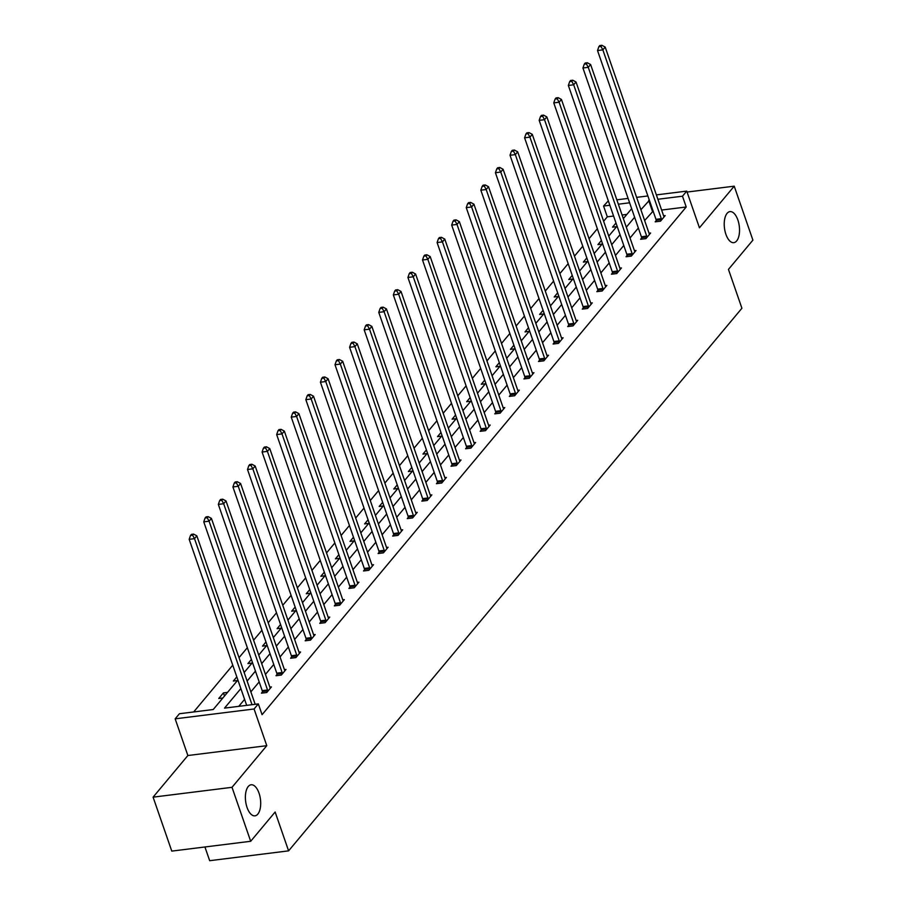 <?xml version="1.0" encoding="UTF-8"?>
<svg xmlns="http://www.w3.org/2000/svg" width="906" height="906" viewBox="0 0 906 906"><rect width="100%" height="100%" fill="white"/><g stroke="black" fill="none" stroke-linecap="round" stroke-linejoin="round"><path stroke-width="1.36" d="M725.899 234.303A15.651 7.474 -97.1 0 1 729.942 211.608A15.651 7.474 -97.1 0 1 737.858 219.977A15.651 7.474 -97.1 0 1 733.815 242.672A15.651 7.474 -97.1 0 1 725.899 234.303M247.055 807.461A15.651 7.474 -97.1 0 1 251.098 784.777A15.651 7.474 -97.1 0 1 259.025 793.146A15.651 7.474 -97.1 0 1 254.971 815.842A15.651 7.474 -97.1 0 1 247.055 807.461M656.374 194.892L686.737 191.109L699.443 227.802L734.222 186.172L752.909 240.135L728.458 269.399L741.912 308.244L288.595 850.859L275.141 812.014L250.69 841.278L171.778 851.108L153.091 797.155L232.015 787.314L266.783 745.683L254.076 708.99L175.164 718.832L179.422 713.735L213.227 709.523L237.893 679.998M250.69 841.278L232.015 787.314M734.222 186.172L687.065 192.049M266.783 745.683L187.87 755.525L153.091 797.155M187.87 755.525L175.164 718.832M613.577 216.047L607.303 216.828L603.623 221.245M597.348 228.754L589.036 238.697M582.762 246.206L574.449 256.16M568.175 263.669L559.863 273.612M553.6 281.12L545.276 291.075M539.013 298.572L530.701 308.527M524.427 316.035L516.114 325.99M509.84 333.487L501.528 343.442M495.265 350.95L486.941 360.894M480.678 368.402L472.366 378.357M466.092 385.865L457.779 395.809M451.505 403.317L443.193 413.272M436.93 420.769L428.606 430.724M422.343 438.232L414.031 448.187M407.757 455.684L399.444 465.639M393.17 473.147L384.857 483.091M378.595 490.599L370.271 500.554M364.008 508.062L355.696 518.005M349.422 525.514L341.109 535.469M334.835 542.966L326.522 552.92M320.248 560.429L311.936 570.384M305.673 577.881L297.361 587.835M291.086 595.344L282.774 605.287M276.5 612.796L268.187 622.75M261.913 630.259L253.601 640.202M247.338 647.711L239.014 657.665M232.751 665.163L193.657 711.969M607.303 216.828L603.566 206.036L608.322 200.883M204.926 846.974L209.682 860.7L288.595 850.859M641.652 238.04L640.599 239.297L645.933 238.629L650.61 233.035L649.024 233.238M612.479 272.955L611.437 274.212L616.771 273.544L621.448 267.95L619.863 268.142M583.317 307.87L582.264 309.127L587.598 308.459L592.275 302.864L590.689 303.057M554.144 342.785L553.102 344.031L558.436 343.374L563.102 337.779L561.527 337.972M524.982 377.7L523.928 378.946L529.263 378.289L533.94 372.694L532.354 372.887M495.809 412.615L494.767 413.861L500.101 413.193L504.767 407.598L503.192 407.802M466.647 447.519L465.593 448.776L470.927 448.108L475.605 442.513L474.019 442.717M437.473 482.434L436.432 483.691L441.766 483.023L446.432 477.428L444.846 477.632M408.312 517.349L407.258 518.606L412.592 517.938L417.27 512.343L415.684 512.536M379.138 552.264L378.096 553.521L383.431 552.853L388.096 547.258L386.511 547.451M349.976 587.179L348.923 588.424L354.257 587.768L358.935 582.173L357.349 582.365M320.803 622.094L319.761 623.339L325.095 622.682L329.761 617.088L328.176 617.28M291.641 657.009L290.588 658.254L295.922 657.586L300.599 651.992L299.014 652.195M262.468 691.924L261.426 693.169L266.76 692.501L271.426 686.907L269.841 687.11M653.124 211.121L644.63 220.532M638.356 228.029L630.044 237.984M623.77 245.492L615.457 255.447M609.194 262.944L600.871 272.899M594.608 280.407L586.295 290.35M580.021 297.859L571.709 307.814M565.435 315.322L557.122 325.265M550.859 332.774L542.535 342.728M536.273 350.226L527.96 360.18M521.686 367.689L513.374 377.643M507.1 385.141L498.787 395.095M492.513 402.604L484.2 412.558M477.938 420.056L469.625 430.01M463.351 437.519L455.039 447.462M448.764 454.971L440.452 464.925M434.178 472.422L425.865 482.377M419.603 489.886L411.29 499.84M405.016 507.337L396.703 517.292M390.429 524.801L382.117 534.755M375.843 542.252L367.53 552.207M361.268 559.715L352.944 569.659M346.681 577.167L338.368 587.122M332.094 594.619L323.782 604.574M317.508 612.082L309.195 622.037M302.932 629.534L294.609 639.489M288.346 646.997L280.033 656.952M273.759 664.449L265.447 674.404M259.173 681.912L250.86 691.856M244.597 699.364L238.765 706.34M240.86 688.571L224.529 708.118L258.335 703.905L262.072 714.687L686.216 206.998L661.629 210.056M277.055 674.46L276.002 675.717L281.336 675.049L286.013 669.455L284.427 669.647M306.217 639.545L305.175 640.802L310.509 640.134L315.186 634.54L313.601 634.732M335.39 604.63L334.348 605.888L339.671 605.219L344.348 599.625L342.762 599.829M364.552 569.727L363.51 570.973L368.844 570.304L373.521 564.71L371.936 564.914M393.725 534.812L392.683 536.058L398.006 535.389L402.683 529.795L401.098 529.999M422.887 499.897L421.845 501.143L427.179 500.486L431.856 494.891L430.271 495.084M452.06 464.982L451.018 466.228L456.341 465.571L461.018 459.976L459.433 460.169M481.222 430.067L480.18 431.324L485.514 430.656L490.191 425.061L488.606 425.254M510.395 395.152L509.353 396.409L514.676 395.741L519.353 390.146L517.768 390.339M539.568 360.237L538.515 361.494L543.849 360.826L548.526 355.231L546.941 355.435M568.73 325.322L567.688 326.579L573.022 325.911L577.688 320.316L576.103 320.52M597.903 290.418L596.85 291.664L602.184 290.996L606.861 285.401L605.276 285.605M627.065 255.503L626.023 256.749L631.357 256.092L636.023 250.498L634.438 250.69M656.238 220.588L655.185 221.834L660.519 221.177L665.197 215.583L663.611 215.775M258.335 703.905L254.076 708.99M686.737 191.109L682.478 196.206L657.892 199.263M686.216 206.998L682.478 196.206M649.387 200.328L640.893 209.739M634.619 217.236L626.306 227.191M620.032 234.699L611.72 244.654M605.457 252.151L597.133 262.106M590.871 269.614L582.558 279.569M576.284 287.066L567.971 297.021M561.697 304.529L553.385 314.473M547.122 321.981L538.798 331.936M532.535 339.444L524.223 349.388M517.949 356.896L509.636 366.851M503.362 374.348L495.05 384.303M488.776 391.811L480.463 401.766M474.2 409.263L465.888 419.218M459.614 426.726L451.301 436.669M445.027 444.178L436.715 454.133M430.441 461.641L422.128 471.584M415.865 479.093L407.553 489.047M401.279 496.545L392.966 506.499M386.692 514.008L378.38 523.962M372.106 531.46L363.793 541.414M357.53 548.923L349.206 558.866M342.944 566.375L334.631 576.329M328.357 583.838L320.045 593.781M313.77 601.29L305.458 611.244M299.195 618.741L290.871 628.696M284.609 636.205L276.296 646.159M270.022 653.656L261.709 663.611M255.435 671.12L247.123 681.063M616.827 199.83L628.107 198.414M636.601 197.361L647.881 195.956M629.613 202.797L618.345 204.201M609.84 205.254L603.566 206.036M244.156 672.501L252.468 662.546M258.742 655.038L267.055 645.095M273.329 637.586L281.641 627.632M287.904 620.123L296.228 610.18M302.491 602.671L310.803 592.717M317.077 585.219L325.39 575.265M331.664 567.756L339.976 557.802M346.239 550.304L354.563 540.35M360.826 532.841L369.138 522.898M375.412 515.389L383.725 505.435M389.999 497.926L398.312 487.983M404.586 480.474L412.898 470.52M419.161 463.023L427.473 453.068M433.748 445.559L442.06 435.605M448.334 428.108L456.647 418.153M462.921 410.645L471.233 400.701M477.496 393.193L485.809 383.238M492.083 375.73L500.395 365.786M506.669 358.278L514.982 348.323M521.256 340.826L529.568 330.871M535.831 323.363L544.155 313.408M550.418 305.911L558.73 295.956M565.004 288.448L573.317 278.504M579.591 270.996L587.903 261.041M594.166 253.533L602.49 243.589M608.753 236.081L617.065 226.126M623.339 218.629L631.652 208.674M626.873 214.394L622.082 214.994M616.635 226.647L612.535 227.157L615.989 223.012M602.048 244.099L597.949 244.609L601.403 240.475M587.473 261.562L583.362 262.072L586.828 257.927M572.886 279.014L568.775 279.524L572.241 275.39M558.3 296.477L554.2 296.987L557.654 292.842M543.713 313.929L539.614 314.439L543.068 310.294M529.138 331.381L525.027 331.902L528.492 327.757M514.551 348.844L510.44 349.354L513.906 345.209M499.965 366.296L495.865 366.805L499.319 362.672M485.378 383.759L481.279 384.269L484.733 380.124M470.803 401.211L466.692 401.72L470.157 397.587M456.216 418.674L452.105 419.184L455.571 415.039M441.63 436.126L437.519 436.635L440.984 432.49M427.043 453.578L422.943 454.099L426.398 449.954M412.468 471.041L408.357 471.55L411.811 467.405M397.881 488.493L393.77 489.002L397.236 484.869M383.295 505.956L379.184 506.465L382.649 502.32M368.708 523.408L364.608 523.917L368.062 519.784M354.133 540.871L350.022 541.38L353.476 537.235M339.546 558.322L335.435 558.832L338.901 554.687M324.96 575.774L320.849 576.295L324.314 572.15M310.373 593.237L306.273 593.747L309.727 589.602M295.798 610.689L291.687 611.199L295.141 607.065M281.211 628.152L277.1 628.662L280.566 624.517M266.624 645.604L262.514 646.114L265.979 641.98M252.038 663.067L247.938 663.577L251.392 659.432M237.451 680.519L233.352 681.029L236.806 676.895M222.876 697.971L218.765 698.492L223.442 692.897L227.542 692.377M652.411 211.211L648.673 200.419M224.518 696.001L223.442 692.897M252.004 704.687L194.507 538.651L196.84 535.854L255.164 704.29M246.67 705.355L189.173 539.319L194.507 538.651L192.638 535.208L193.567 534.087L191.438 534.359L190.498 535.469L192.638 535.208M190.498 535.469L189.173 539.319M196.84 535.854L193.567 534.087M267.802 691.255L267.746 690.87A2.446 1.166 82.9 0 0 267.53 689.987L209.082 521.199L211.426 518.402L269.875 687.19A2.446 1.166 82.9 0 0 270.214 687.914L270.384 688.164M262.627 693.022L262.412 691.538A2.446 1.166 82.9 0 0 262.208 690.644L203.759 521.856L209.082 521.199L207.214 517.745L208.154 516.635L206.013 516.896L205.084 518.017L207.214 517.745M205.084 518.017L203.759 521.856M211.426 518.402L208.154 516.635M282.389 673.792L282.332 673.418A2.446 1.166 82.9 0 0 282.117 672.524L223.669 503.736L226.013 500.939L284.461 669.727A2.446 1.166 82.9 0 0 284.801 670.451L284.971 670.7M277.213 675.559L276.998 674.075A2.446 1.166 82.9 0 0 276.783 673.192L218.335 504.404L223.669 503.736L221.8 500.293L222.74 499.172L220.6 499.444L219.671 500.554L221.8 500.293M219.671 500.554L218.335 504.404M226.013 500.939L222.74 499.172M296.964 656.34L296.919 655.955A2.446 1.166 82.9 0 0 296.704 655.072L238.255 486.284L240.588 483.487L299.037 652.275A2.446 1.166 82.9 0 0 299.388 653L299.546 653.249M291.789 658.107L291.585 656.624A2.446 1.166 82.9 0 0 291.37 655.74L232.921 486.952L238.255 486.284L236.387 482.841L237.315 481.72L235.186 481.981L234.246 483.102L236.387 482.841M234.246 483.102L232.921 486.952M240.588 483.487L237.315 481.72M311.551 638.889L311.494 638.504A2.446 1.166 82.9 0 0 311.29 637.609L252.842 468.821L255.175 466.024L313.623 634.812A2.446 1.166 82.9 0 0 313.974 635.536L314.133 635.797M306.375 640.655L306.171 639.16A2.446 1.166 82.9 0 0 305.956 638.277L247.508 469.489L252.842 468.821L250.973 465.378L251.902 464.257L249.773 464.529L248.833 465.65L250.973 465.378M248.833 465.65L247.508 469.489M255.175 466.024L251.902 464.257M326.137 621.425L326.081 621.04A2.446 1.166 82.9 0 0 325.866 620.157L267.417 451.369L269.762 448.572L328.21 617.36A2.446 1.166 82.9 0 0 328.55 618.085L328.719 618.334M320.962 623.192L320.747 621.709A2.446 1.166 82.9 0 0 320.543 620.825L262.094 452.037L267.417 451.369L265.549 447.926L266.489 446.805L264.359 447.066L263.42 448.187L265.549 447.926M263.42 448.187L262.094 452.037M269.762 448.572L266.489 446.805M340.724 603.974L340.667 603.589A2.446 1.166 82.9 0 0 340.452 602.705L282.004 433.917L284.348 431.12L342.796 599.908A2.446 1.166 82.9 0 0 343.136 600.633L343.306 600.882M335.548 605.74L335.333 604.257A2.446 1.166 82.9 0 0 335.118 603.362L276.67 434.574L282.004 433.917L280.135 430.463L281.075 429.342L278.935 429.614L278.006 430.735L280.135 430.463M278.006 430.735L276.67 434.574M284.348 431.12L281.075 429.342M355.299 586.51L355.254 586.125A2.446 1.166 82.9 0 0 355.039 585.242L296.59 416.454L298.923 413.657L357.372 582.445A2.446 1.166 82.9 0 0 357.723 583.17L357.881 583.419M350.124 588.277L349.92 586.794A2.446 1.166 82.9 0 0 349.705 585.91L291.256 417.122L296.59 416.454L294.722 413.011L295.65 411.89L293.521 412.162L292.593 413.272L294.722 413.011M292.593 413.272L291.256 417.122M298.923 413.657L295.65 411.89M369.886 569.059L369.829 568.674A2.446 1.166 82.9 0 0 369.625 567.79L311.177 399.002L313.51 396.205L371.958 564.993A2.446 1.166 82.9 0 0 372.309 565.718L372.468 565.967M364.71 570.825L364.506 569.342A2.446 1.166 82.9 0 0 364.291 568.447L305.843 399.659L311.177 399.002L309.308 395.548L310.237 394.438L308.108 394.699L307.168 395.82L309.308 395.548M307.168 395.82L305.843 399.659M313.51 396.205L310.237 394.438M384.472 551.595L384.416 551.222A2.446 1.166 82.9 0 0 384.201 550.327L325.752 381.539L328.097 378.742L386.545 547.53A2.446 1.166 82.9 0 0 386.885 548.255L387.055 548.504M379.297 553.362L379.082 551.879A2.446 1.166 82.9 0 0 378.878 550.995L320.43 382.207L325.752 381.539L323.884 378.096L324.824 376.975L322.695 377.247L321.755 378.357L323.884 378.096M321.755 378.357L320.43 382.207M328.097 378.742L324.824 376.975M399.059 534.144L399.002 533.759A2.446 1.166 82.9 0 0 398.787 532.875L340.339 364.087L342.683 361.29L401.132 530.078A2.446 1.166 82.9 0 0 401.471 530.803L401.641 531.052M393.884 535.91L393.668 534.427A2.446 1.166 82.9 0 0 393.453 533.543L335.005 364.756L340.339 364.087L338.47 360.645L339.41 359.523L337.27 359.784L336.341 360.905L338.47 360.645M336.341 360.905L335.005 364.756M342.683 361.29L339.41 359.523M413.634 516.692L413.589 516.307A2.446 1.166 82.9 0 0 413.374 515.412L354.925 346.624L357.258 343.827L415.707 512.615A2.446 1.166 82.9 0 0 416.058 513.34L416.228 513.6M408.47 518.459L408.255 516.964A2.446 1.166 82.9 0 0 408.04 516.08L349.591 347.292L354.925 346.624L353.057 343.181L353.986 342.06L351.856 342.332L350.928 343.453L353.057 343.181M350.928 343.453L349.591 347.292M357.258 343.827L353.986 342.06M428.221 499.229L428.164 498.844A2.446 1.166 82.9 0 0 427.96 497.96L369.512 329.172L371.845 326.375L430.293 495.163A2.446 1.166 82.9 0 0 430.644 495.888L430.803 496.137M423.045 500.995L422.842 499.512A2.446 1.166 82.9 0 0 422.626 498.628L364.178 329.841L369.512 329.172L367.643 325.73L368.572 324.608L366.443 324.869L365.503 325.99L367.643 325.73M365.503 325.99L364.178 329.841M371.845 326.375L368.572 324.608M442.808 481.777L442.751 481.392A2.446 1.166 82.9 0 0 442.547 480.508L384.099 311.721L386.432 308.923L444.88 477.711A2.446 1.166 82.9 0 0 445.231 478.436L445.39 478.685M437.632 483.544L437.417 482.06A2.446 1.166 82.9 0 0 437.213 481.165L378.765 312.377L384.099 311.721L382.219 308.267L383.159 307.145L381.03 307.417L380.09 308.538L382.219 308.267M380.09 308.538L378.765 312.377M386.432 308.923L383.159 307.145M457.394 464.314L457.337 463.929A2.446 1.166 82.9 0 0 457.122 463.045L398.674 294.257L401.018 291.46L459.467 460.248A2.446 1.166 82.9 0 0 459.806 460.973L459.976 461.222M452.219 466.08L452.003 464.597A2.446 1.166 82.9 0 0 451.788 463.713L393.34 294.926L398.674 294.257L396.805 290.815L397.745 289.694L395.605 289.965L394.676 291.075L396.805 290.815M394.676 291.075L393.34 294.926M401.018 291.46L397.745 289.694M471.981 446.862L471.924 446.477A2.446 1.166 82.9 0 0 471.709 445.593L413.261 276.806L415.594 274.008L474.042 442.796A2.446 1.166 82.9 0 0 474.393 443.521L474.563 443.77M466.805 448.629L466.59 447.145A2.446 1.166 82.9 0 0 466.375 446.25L407.927 277.463L413.261 276.806L411.392 273.352L412.321 272.242L410.192 272.502L409.263 273.623L411.392 273.352M409.263 273.623L407.927 277.463M415.594 274.008L412.321 272.242M486.556 429.399L486.499 429.025A2.446 1.166 82.9 0 0 486.296 428.13L427.847 259.343L430.18 256.545L488.628 425.333A2.446 1.166 82.9 0 0 488.98 426.058L489.138 426.307M481.38 431.165L481.177 429.682A2.446 1.166 82.9 0 0 480.961 428.798L422.513 260.011L427.847 259.343L425.979 255.9L426.907 254.779L424.778 255.05L423.838 256.16L425.979 255.9M423.838 256.16L422.513 260.011M430.18 256.545L426.907 254.779M501.143 411.947L501.086 411.562A2.446 1.166 82.9 0 0 500.882 410.678L442.434 241.891L444.767 239.093L503.215 407.881A2.446 1.166 82.9 0 0 503.566 408.606L503.725 408.855M495.967 413.714L495.752 412.23A2.446 1.166 82.9 0 0 495.548 411.347L437.1 242.559L442.434 241.891L440.554 238.448L441.494 237.327L439.365 237.587L438.425 238.708L440.554 238.448M438.425 238.708L437.1 242.559M444.767 239.093L441.494 237.327M515.729 394.495L515.673 394.11A2.446 1.166 82.9 0 0 515.457 393.215L457.009 224.428L459.353 221.63L517.802 390.418A2.446 1.166 82.9 0 0 518.141 391.143L518.311 391.403M510.554 396.25L510.338 394.767A2.446 1.166 82.9 0 0 510.135 393.884L451.686 225.096L457.009 224.428L455.14 220.985L456.08 219.864L453.94 220.135L453.011 221.257L455.14 220.985M453.011 221.257L451.686 225.096M459.353 221.63L456.08 219.864M530.316 377.032L530.259 376.647A2.446 1.166 82.9 0 0 530.044 375.764L471.596 206.976L473.929 204.178L532.377 372.966A2.446 1.166 82.9 0 0 532.728 373.691L532.898 373.94M525.14 378.799L524.925 377.315A2.446 1.166 82.9 0 0 524.71 376.432L466.262 207.644L471.596 206.976L469.727 203.533L470.667 202.412L468.527 202.672L467.598 203.793L469.727 203.533M467.598 203.793L466.262 207.644M473.929 204.178L470.667 202.412M544.891 359.58L544.846 359.195A2.446 1.166 82.9 0 0 544.631 358.312L486.182 189.524L488.515 186.715L546.964 355.514A2.446 1.166 82.9 0 0 547.315 356.239L547.473 356.488M539.716 361.347L539.512 359.863A2.446 1.166 82.9 0 0 539.297 358.969L480.848 190.181L486.182 189.524L484.314 186.07L485.242 184.949L483.113 185.22L482.173 186.342L484.314 186.07M482.173 186.342L480.848 190.181M488.515 186.715L485.242 184.949M559.478 342.117L559.421 341.732A2.446 1.166 82.9 0 0 559.217 340.849L500.769 172.061L503.102 169.263L561.55 338.051A2.446 1.166 82.9 0 0 561.901 338.776L562.06 339.025M554.302 343.884L554.087 342.4A2.446 1.166 82.9 0 0 553.883 341.517L495.435 172.729L500.769 172.061L498.9 168.618L499.829 167.497L497.7 167.757L496.76 168.878L498.9 168.618M496.76 168.878L495.435 172.729M503.102 169.263L499.829 167.497M574.064 324.665L574.008 324.28A2.446 1.166 82.9 0 0 573.792 323.397L515.344 154.609L517.688 151.812L576.137 320.599A2.446 1.166 82.9 0 0 576.476 321.324L576.646 321.573M568.889 326.432L568.674 324.948A2.446 1.166 82.9 0 0 568.47 324.054L510.021 155.266L515.344 154.609L513.476 151.155L514.415 150.045L512.275 150.305L511.346 151.427L513.476 151.155M511.346 151.427L510.021 155.266M517.688 151.812L514.415 150.045M588.651 307.202L588.594 306.828A2.446 1.166 82.9 0 0 588.379 305.934L529.931 137.146L532.275 134.348L590.723 303.136A2.446 1.166 82.9 0 0 591.063 303.861L591.233 304.11M583.475 308.969L583.26 307.485A2.446 1.166 82.9 0 0 583.045 306.602L524.597 137.814L529.931 137.146L528.062 133.703L529.002 132.582L526.862 132.854L525.933 133.963L528.062 133.703M525.933 133.963L524.597 137.814M532.275 134.348L529.002 132.582M603.226 289.75L603.181 289.365A2.446 1.166 82.9 0 0 602.966 288.482L544.517 119.694L546.85 116.897L605.299 285.684A2.446 1.166 82.9 0 0 605.65 286.409L605.808 286.658M598.051 291.517L597.847 290.033A2.446 1.166 82.9 0 0 597.632 289.15L539.183 120.351L544.517 119.694L542.649 116.251L543.577 115.13L541.448 115.39L540.508 116.512L542.649 116.251M540.508 116.512L539.183 120.351M546.85 116.897L543.577 115.13M617.813 272.287L617.756 271.913A2.446 1.166 82.9 0 0 617.552 271.019L559.104 102.231L561.437 99.434L619.885 268.221A2.446 1.166 82.9 0 0 620.236 268.946L620.395 269.207M612.637 274.054L612.433 272.57A2.446 1.166 82.9 0 0 612.218 271.687L553.77 102.899L559.104 102.231L557.235 98.788L558.164 97.667L556.035 97.939L555.095 99.06L557.235 98.788M555.095 99.06L553.77 102.899M561.437 99.434L558.164 97.667M632.399 254.835L632.343 254.45A2.446 1.166 82.9 0 0 632.128 253.567L573.679 84.779L576.023 81.982L634.472 250.769A2.446 1.166 82.9 0 0 634.812 251.494L634.981 251.743M627.224 256.602L627.009 255.118A2.446 1.166 82.9 0 0 626.805 254.235L568.356 85.447L573.679 84.779L571.811 81.336L572.751 80.215L570.621 80.475L569.681 81.597L571.811 81.336M569.681 81.597L568.356 85.447M576.023 81.982L572.751 80.215M646.986 237.383L646.929 236.998A2.446 1.166 82.9 0 0 646.714 236.115L588.266 67.327L590.61 64.519L649.058 233.318A2.446 1.166 82.9 0 0 649.398 234.042L649.568 234.292M641.81 239.15L641.595 237.666A2.446 1.166 82.9 0 0 641.38 236.772L582.932 67.984L588.266 67.327L586.397 63.873L587.337 62.752L585.197 63.024L584.268 64.145L586.397 63.873M584.268 64.145L582.932 67.984M590.61 64.519L587.337 62.752M661.561 219.92L661.516 219.535A2.446 1.166 82.9 0 0 661.301 218.652L602.852 49.864L605.185 47.067L663.634 215.855A2.446 1.166 82.9 0 0 663.985 216.579L664.143 216.828M656.386 221.687L656.182 220.203A2.446 1.166 82.9 0 0 655.967 219.32L597.518 50.532L602.852 49.864L600.984 46.421L601.912 45.3L599.783 45.56L598.843 46.682L600.984 46.421M598.843 46.682L597.518 50.532M605.185 47.067L601.912 45.3M267.746 690.87L262.412 691.538M267.53 689.987L262.208 690.644M282.332 673.418L276.998 674.075M282.117 672.524L276.783 673.192M296.919 655.955L291.585 656.624M296.704 655.072L291.37 655.74M311.494 638.504L306.171 639.16M311.29 637.609L305.956 638.277M326.081 621.04L320.747 621.709M325.866 620.157L320.543 620.825M340.667 603.589L335.333 604.257M340.452 602.705L335.118 603.362M355.254 586.125L349.92 586.794M355.039 585.242L349.705 585.91M369.829 568.674L364.506 569.342M369.625 567.79L364.291 568.447M384.416 551.222L379.082 551.879M384.201 550.327L378.878 550.995M399.002 533.759L393.668 534.427M398.787 532.875L393.453 533.543M413.589 516.307L408.255 516.964M413.374 515.412L408.04 516.08M428.164 498.844L422.842 499.512M427.96 497.96L422.626 498.628M442.751 481.392L437.417 482.06M442.547 480.508L437.213 481.165M457.337 463.929L452.003 464.597M457.122 463.045L451.788 463.713M471.924 446.477L466.59 447.145M471.709 445.593L466.375 446.25M486.499 429.025L481.177 429.682M486.296 428.13L480.961 428.798M501.086 411.562L495.752 412.23M500.882 410.678L495.548 411.347M515.673 394.11L510.338 394.767M515.457 393.215L510.135 393.884M530.259 376.647L524.925 377.315M530.044 375.764L524.71 376.432M544.846 359.195L539.512 359.863M544.631 358.312L539.297 358.969M559.421 341.732L554.087 342.4M559.217 340.849L553.883 341.517M574.008 324.28L568.674 324.948M573.792 323.397L568.47 324.054M588.594 306.828L583.26 307.485M588.379 305.934L583.045 306.602M603.181 289.365L597.847 290.033M602.966 288.482L597.632 289.15M617.756 271.913L612.433 272.57M617.552 271.019L612.218 271.687M632.343 254.45L627.009 255.118M632.128 253.567L626.805 254.235M646.929 236.998L641.595 237.666M646.714 236.115L641.38 236.772M661.516 219.535L656.182 220.203M661.301 218.652L655.967 219.32"/></g></svg>
